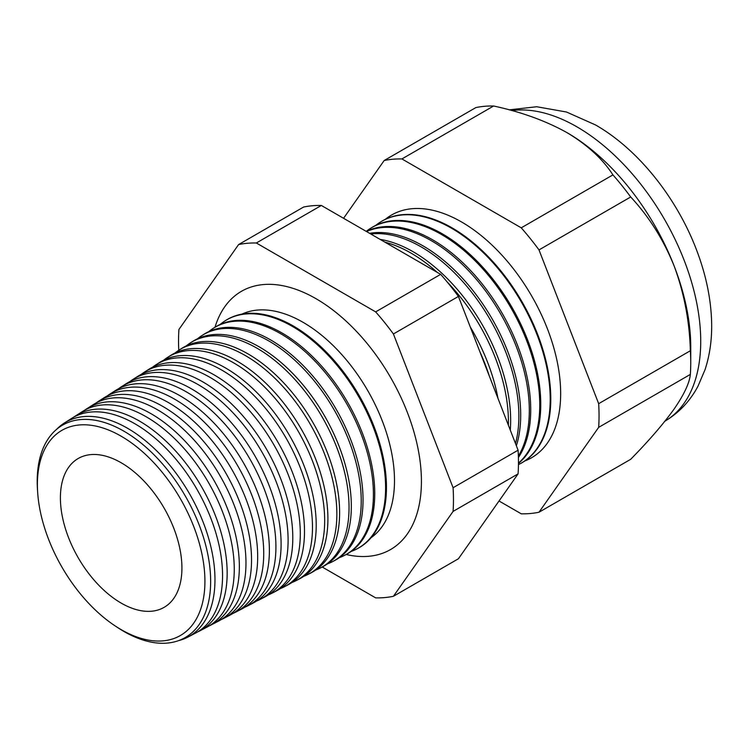 <?xml version="1.0" encoding="UTF-8"?>
<svg xmlns="http://www.w3.org/2000/svg" width="749" height="749" viewBox="0 0 749 749"><rect width="100%" height="100%" fill="white"/><g stroke="black" fill="none" stroke-linecap="round" stroke-linejoin="round"><path stroke-width="1.12" d="M371.036 537.735A129.287 74.647 -120 0 0 386.587 433.156A129.287 74.647 -120 0 0 303.073 322.323A129.287 74.647 -120 0 0 241.927 314.112M346.197 554.503A149.098 86.079 -120 0 0 397.766 544.486A149.098 86.079 -120 0 0 411.21 423.129A149.098 86.079 -120 0 0 316.003 298.692A149.098 86.079 -120 0 0 249.454 287.597A149.098 86.079 -120 0 0 214.991 327.247M37.637 491.971L37.45 488.928A122.639 70.809 60 0 1 123.922 431.19A122.639 70.809 60 0 1 210.647 581.393A122.639 70.809 60 0 1 123.922 631.463A122.639 70.809 60 0 1 117.406 627.409L114.859 625.724A118.454 68.384 -120 0 0 121.16 629.637A118.454 68.384 -120 0 0 204.917 581.28A118.454 68.384 -120 0 0 121.16 436.199A118.454 68.384 -120 0 0 37.637 491.971A118.454 68.384 -120 0 0 114.859 625.724M178.571 640.629A123.613 71.37 -120 0 0 187.83 637.118A123.613 71.37 -120 0 0 208.728 538.606A123.613 71.37 -120 0 0 127.573 428.288A123.613 71.37 -120 0 0 64.255 423.082A123.613 71.37 -120 0 0 56.587 429.346M64.255 423.082L71.398 418.541A123.969 71.576 60 0 1 134.895 423.765A123.969 71.576 60 0 1 216.292 534.402A123.969 71.576 60 0 1 195.33 633.205L187.83 637.118M197.567 631.95A124.194 71.698 -120 0 0 199.889 630.827A124.194 71.698 -120 0 0 220.889 531.856A124.194 71.698 -120 0 0 139.351 421.013A124.194 71.698 -120 0 0 75.733 415.789A124.194 71.698 -120 0 0 73.608 417.23M75.733 415.789L82.427 411.529A124.531 71.895 60 0 1 146.205 416.781A124.531 71.895 60 0 1 227.968 527.914A124.531 71.895 60 0 1 206.921 627.156L199.889 630.827M209.383 625.761A124.774 72.035 -120 0 0 211.948 624.535A124.774 72.035 -120 0 0 233.051 525.096A124.774 72.035 -120 0 0 151.12 413.748A124.774 72.035 -120 0 0 87.221 408.486A124.774 72.035 -120 0 0 84.871 410.096M87.221 408.486L93.447 404.526A125.092 72.222 60 0 1 157.524 409.797A125.092 72.222 60 0 1 239.652 521.426A125.092 72.222 60 0 1 218.502 621.118L211.948 624.535M221.198 619.582A125.355 72.372 -120 0 0 224.007 618.243A125.355 72.372 -120 0 0 245.204 518.345A125.355 72.372 -120 0 0 162.898 406.473A125.355 72.372 -120 0 0 98.699 401.183A125.355 72.372 -120 0 0 96.134 402.953M98.699 401.183L104.476 397.513A125.645 72.541 60 0 1 168.834 402.803A125.645 72.541 60 0 1 251.327 514.938A125.645 72.541 60 0 1 230.083 615.079L224.007 618.243M233.014 613.394A125.935 72.709 -120 0 0 236.075 611.952A125.935 72.709 -120 0 0 257.366 511.586A125.935 72.709 -120 0 0 174.676 399.198A125.935 72.709 -120 0 0 110.178 393.89A125.935 72.709 -120 0 0 107.397 395.818M110.178 393.89L115.505 390.501A126.207 72.868 60 0 1 180.144 395.818A126.207 72.868 60 0 1 263.002 508.449A126.207 72.868 60 0 1 241.665 609.031L236.075 611.952M244.82 607.205A126.515 73.046 -120 0 0 248.134 605.66A126.515 73.046 -120 0 0 269.528 504.835A126.515 73.046 -120 0 0 186.454 391.924A126.515 73.046 -120 0 0 121.656 386.587A126.515 73.046 -120 0 0 118.66 388.684M121.656 386.587L126.525 383.488A126.768 73.187 60 0 1 191.454 388.834A126.768 73.187 60 0 1 274.686 501.961A126.768 73.187 60 0 1 253.256 602.992L248.134 605.66M256.635 601.026A127.096 73.383 -120 0 0 260.193 599.369A127.096 73.383 -120 0 0 281.68 498.076A127.096 73.383 -120 0 0 198.232 384.649A127.096 73.383 -120 0 0 133.135 379.294A127.096 73.383 -120 0 0 129.923 381.55M133.135 379.294L137.554 376.485A127.321 73.514 60 0 1 202.764 381.85A127.321 73.514 60 0 1 286.361 495.473A127.321 73.514 60 0 1 264.837 596.944L260.193 599.369M268.442 594.837A127.686 73.72 -120 0 0 272.252 593.077A127.686 73.72 -120 0 0 293.842 491.325A127.686 73.72 -120 0 0 210.01 377.374A127.686 73.72 -120 0 0 144.613 371.991A127.686 73.72 -120 0 0 141.187 374.416M144.613 371.991L148.574 369.472A127.882 73.833 60 0 1 214.074 374.856A127.882 73.833 60 0 1 298.036 488.985A127.882 73.833 60 0 1 276.418 590.905L272.252 593.077M280.248 588.639A128.266 74.057 -120 0 0 284.311 586.785A128.266 74.057 -120 0 0 305.995 484.566A128.266 74.057 -120 0 0 221.788 370.1A128.266 74.057 -120 0 0 156.092 364.697A128.266 74.057 -120 0 0 152.45 367.282M156.092 364.697L159.603 362.46A128.444 74.16 60 0 1 225.383 367.871A128.444 74.16 60 0 1 309.721 482.496A128.444 74.16 60 0 1 288 584.857L284.311 586.785M292.054 582.45A128.847 74.385 -120 0 0 296.37 580.494A128.847 74.385 -120 0 0 318.156 477.815A128.847 74.385 -120 0 0 233.566 362.825A128.847 74.385 -120 0 0 167.57 357.395A128.847 74.385 -120 0 0 163.713 360.157M167.57 357.395L170.622 355.447A128.997 74.479 60 0 1 236.703 360.887A128.997 74.479 60 0 1 321.396 476.008A128.997 74.479 60 0 1 299.581 578.818L296.37 580.494M303.869 576.262A129.427 74.722 -120 0 0 308.429 574.202A129.427 74.722 -120 0 0 330.318 471.055A129.427 74.722 -120 0 0 245.335 355.55A129.427 74.722 -120 0 0 179.048 350.101A129.427 74.722 -120 0 0 174.985 353.022M179.048 350.101L181.651 348.444A129.558 74.797 60 0 1 248.013 353.903A129.558 74.797 60 0 1 333.071 469.52A129.558 74.797 60 0 1 311.172 572.779L308.429 574.202M315.675 570.064A130.008 75.059 -120 0 0 320.497 567.911A130.008 75.059 -120 0 0 342.471 464.305A130.008 75.059 -120 0 0 257.113 348.276A130.008 75.059 -120 0 0 190.527 342.799A130.008 75.059 -120 0 0 186.248 345.898M190.527 342.799L192.68 341.432A130.12 75.125 60 0 1 259.323 346.918A130.12 75.125 60 0 1 344.755 463.032A130.12 75.125 60 0 1 322.753 566.731L320.497 567.911M327.482 563.866A130.588 75.396 -120 0 0 332.556 561.619A130.588 75.396 -120 0 0 354.633 457.545A130.588 75.396 -120 0 0 268.891 341.001A130.588 75.396 -120 0 0 202.005 335.496A130.588 75.396 -120 0 0 197.521 338.773M202.005 335.496L203.7 334.419A130.672 75.443 60 0 1 270.632 339.924A130.672 75.443 60 0 1 356.43 456.544A130.672 75.443 60 0 1 334.335 560.692L332.556 561.619M339.278 557.677A131.169 75.733 -120 0 0 344.615 555.327A131.169 75.733 -120 0 0 366.795 450.795A131.169 75.733 -120 0 0 280.669 333.726A131.169 75.733 -120 0 0 213.484 328.202A131.169 75.733 -120 0 0 208.784 331.648M213.484 328.202L214.729 327.407A131.234 75.771 60 0 1 281.942 332.94A131.234 75.771 60 0 1 368.105 450.055A131.234 75.771 60 0 1 345.916 554.644L344.615 555.327M351.084 551.479A131.749 76.07 -120 0 0 356.674 549.036A131.749 76.07 -120 0 0 378.947 444.035A131.749 76.07 -120 0 0 292.447 326.452A131.749 76.07 -120 0 0 224.962 320.9A131.749 76.07 -120 0 0 220.056 324.523M224.962 320.9L225.749 320.403A131.796 76.089 60 0 1 293.252 325.955A131.796 76.089 60 0 1 379.79 443.567A131.796 76.089 60 0 1 357.507 548.605L356.674 549.036M489.303 376.026A137.114 79.16 -120 0 0 479.875 351.74M470.25 326.929A137.245 79.235 60 0 1 497.991 398.412M508.374 425.189A137.61 79.45 -120 0 0 447.153 281.952M437.266 272.383A137.61 79.45 -120 0 0 411.117 253.153A137.61 79.45 -120 0 0 384.967 242.189M380.127 239.399A137.722 79.516 60 0 1 413.279 251.823A137.722 79.516 60 0 1 510.284 430.113M515.49 443.53A138.116 79.74 -120 0 0 421.21 246.917A138.116 79.74 -120 0 0 370.783 234.006M369.622 233.332A138.2 79.787 60 0 1 422.97 245.831A138.2 79.787 60 0 1 516.37 445.795M518.364 456.113A138.612 80.031 -120 0 0 431.302 240.682A138.612 80.031 -120 0 0 366.514 231.535M366.289 231.404A138.677 80.068 60 0 1 432.669 239.839A138.677 80.068 60 0 1 518.402 457.527M518.467 463.107A139.108 80.312 -120 0 0 529.964 349.755A139.108 80.312 -120 0 0 441.395 234.446A139.108 80.312 -120 0 0 370.146 228.585A139.108 80.312 -120 0 0 366.233 231.375M370.146 228.585L371.092 227.986A139.155 80.34 60 0 1 442.369 233.857A139.155 80.34 60 0 1 531.303 350.214A139.155 80.34 60 0 1 518.458 463.444M518.448 464.623A139.604 80.602 -120 0 0 519.553 464.071A139.604 80.602 -120 0 0 543.156 352.807A139.604 80.602 -120 0 0 451.497 228.211A139.604 80.602 -120 0 0 379.986 222.331A139.604 80.602 -120 0 0 375.689 225.421M519.843 463.912A139.632 80.62 -120 0 0 520.134 463.762A139.632 80.62 -120 0 0 543.737 352.479A139.632 80.62 -120 0 0 452.059 227.865A139.632 80.62 -120 0 0 380.539 221.985A139.632 80.62 -120 0 0 380.267 222.163M524.852 460.935A140.11 80.892 -120 0 0 554.775 351.347A140.11 80.892 -120 0 0 461.59 221.985A140.11 80.892 -120 0 0 385.342 219.307M499.031 500.987L521.248 513.814A194.394 112.238 -120 0 0 538.999 512.232L598.666 427.351L690.353 374.416A194.394 112.238 -120 0 0 690.737 362.806L690.737 347.077A175.135 101.115 -120 0 0 674.147 265.998A175.135 101.115 -120 0 0 566.899 132.582C545.731 120.823 521.304 111.966 493.619 106.002A194.394 112.238 -120 0 0 475.858 107.584L384.171 160.52L343.566 218.287M121.16 462.751A85.929 49.612 -120 0 0 79.057 458.023A85.929 49.612 -120 0 0 64.798 526.584A85.929 49.612 -120 0 0 121.16 603.085A85.929 49.612 -120 0 0 164.977 606.83A85.929 49.612 -120 0 0 177.064 537.698A85.929 49.612 -120 0 0 121.16 462.751M690.737 362.806A194.394 112.238 -120 0 0 690.353 350.747C689.567 321.387 684.165 293.131 674.147 265.998C663.455 239.605 648.971 216.601 630.695 196.978A194.394 112.238 -120 0 0 612.935 174.892C602.636 158.928 587.291 144.819 566.899 132.582M598.666 427.351A194.394 112.238 -120 0 0 598.666 403.683L690.353 350.747M598.666 403.683L538.999 249.913L630.695 196.978M538.999 249.913A194.394 112.238 -120 0 0 521.248 227.827L612.935 174.892M521.248 227.827L401.923 158.938L493.619 106.002M401.923 158.938A194.394 112.238 -120 0 0 384.171 160.52M538.999 512.232L630.695 459.296C648.803 440.852 663.286 424.084 674.147 408.991C684.099 394.517 689.501 382.992 690.353 374.416M322.21 567.012L375.661 597.871A194.394 112.238 -120 0 0 393.412 596.288L453.079 511.408A194.394 112.238 -120 0 0 453.079 487.73L393.412 333.97A194.394 112.238 -120 0 0 375.661 311.884L256.336 242.994A194.394 112.238 -120 0 0 238.585 244.577L178.927 329.457A194.394 112.238 -120 0 0 178.768 350.279M453.079 511.408L518.083 473.874L458.425 558.754L393.412 596.288M238.585 244.577L303.588 207.042A194.394 112.238 60 0 1 321.349 205.46L440.665 274.349A194.394 112.238 60 0 1 458.425 296.435L518.083 450.205A194.394 112.238 60 0 1 518.083 473.874M256.336 242.994L321.349 205.46M375.661 311.884L440.665 274.349M393.412 333.97L458.425 296.435M453.079 487.73L518.083 450.205M664.925 421.2A175.135 101.115 -120 0 0 691.158 280.706A175.135 101.115 -120 0 0 576.88 126.815A175.135 101.115 -120 0 0 511.829 110.58M664.447 421.481C678.875 412.961 690.072 401.164 698.031 386.109L705.034 369.697C710.08 354.24 712.252 337.63 711.55 319.879C710.698 298.589 706.288 276.868 698.311 254.735C679.1 200.882 639.721 150.221 595.567 124.961L566.516 112.022L536.743 106.742L509.198 109.86M519.553 464.071L520.134 463.762M379.986 222.331L380.539 221.985"/></g></svg>
